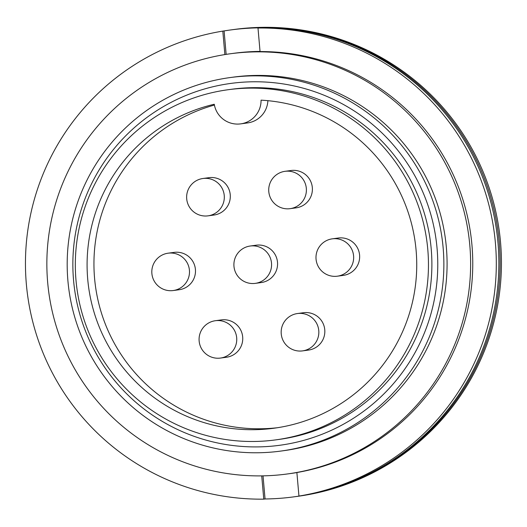 <?xml version="1.0" encoding="UTF-8"?>
<svg xmlns="http://www.w3.org/2000/svg" width="527" height="527" viewBox="0 0 527 527"><rect width="100%" height="100%" fill="white"/><g stroke="black" fill="none" stroke-linecap="round" stroke-linejoin="round"><path stroke-width="0.79" d="M232.427 29.71A235.582 235.424 82.3 0 1 233.066 29.617A235.582 235.424 82.3 0 1 498.707 236.985A235.582 235.424 82.3 0 1 296.398 496.506A235.582 235.424 82.3 0 1 295.759 496.599M233.066 29.617L234.35 29.446A235.582 235.424 82.3 0 1 499.991 236.807A235.582 235.424 82.3 0 1 297.683 496.335L296.398 496.506M277.215 475.097A212.025 211.88 82.3 0 1 48.161 287.353A212.025 211.88 82.3 0 1 240.259 52.66A212.025 211.88 82.3 0 1 469.32 240.404A212.025 211.88 82.3 0 1 277.215 475.097M230.24 53.78L233.665 53.313A212.025 211.88 82.3 0 1 260.042 51.402M271.952 452.061A188.468 188.337 82.3 0 1 68.345 285.179A188.468 188.337 82.3 0 1 239.1 76.567A188.468 188.337 82.3 0 1 442.706 243.448A188.468 188.337 82.3 0 1 271.952 452.061M230.194 77.555L233.408 77.12A188.468 188.337 82.3 0 1 445.921 243.013A188.468 188.337 82.3 0 1 284.073 450.631L280.865 451.072M271.227 446.224A182.579 182.454 82.3 0 1 73.549 280.232A182.579 182.454 82.3 0 1 239.403 82.462A182.579 182.454 82.3 0 1 437.074 248.454A182.579 182.454 82.3 0 1 271.227 446.224M267.288 440.822A176.69 176.571 82.3 0 1 76.408 284.369A176.69 176.571 82.3 0 1 236.491 88.793A176.69 176.571 82.3 0 1 427.371 245.246A176.69 176.571 82.3 0 1 267.288 440.822M228.138 89.722L231.564 89.261A176.69 176.571 82.3 0 1 430.796 244.778A176.69 176.571 82.3 0 1 279.066 439.426L275.641 439.893M297.478 313.539L303.473 312.722A18.847 18.834 82.3 0 1 324.764 329.757A18.847 18.834 82.3 0 1 308.539 350.073L302.544 350.89A18.847 18.834 -97.7 0 0 318.769 330.574A18.847 18.834 -97.7 0 0 297.478 313.539A18.847 18.847 0 0 0 281.332 334.744A18.847 18.847 0 0 0 302.544 350.89A18.847 18.834 -97.7 0 1 301.648 350.989M285.035 171.315L291.029 170.504A18.847 18.834 82.3 0 1 312.32 187.54A18.847 18.834 82.3 0 1 296.095 207.855L290.1 208.666A18.847 18.834 -97.7 0 0 306.325 188.35A18.847 18.834 -97.7 0 0 285.035 171.315A18.847 18.847 0 0 0 268.889 192.526A18.847 18.847 0 0 0 290.1 208.666A18.847 18.834 -97.7 0 1 289.211 208.764M332.3 238.836L338.294 238.026A18.847 18.834 82.3 0 1 359.585 255.061A18.847 18.834 82.3 0 1 343.36 275.377L337.366 276.188A18.847 18.834 -97.7 0 0 353.591 255.872A18.847 18.834 -97.7 0 0 332.3 238.836A18.847 18.847 0 0 0 316.154 260.048A18.847 18.847 0 0 0 337.366 276.188A18.847 18.834 -97.7 0 1 336.47 276.286M250.213 246.017L256.208 245.2A18.847 18.834 82.3 0 1 277.498 262.235A18.847 18.834 82.3 0 1 261.273 282.551L255.279 283.368A18.847 18.834 -97.7 0 0 271.504 263.052A18.847 18.834 -97.7 0 0 250.213 246.017A18.847 18.847 0 0 0 234.067 267.222A18.847 18.847 0 0 0 255.279 283.368A18.847 18.834 -97.7 0 1 254.389 283.467M168.126 253.191L174.121 252.38A18.847 18.834 82.3 0 1 195.418 269.416A18.847 18.834 82.3 0 1 179.187 289.731L173.192 290.542A18.847 18.834 -97.7 0 0 189.424 270.226A18.847 18.834 -97.7 0 0 168.126 253.191A18.847 18.847 0 0 0 151.98 274.402A18.847 18.847 0 0 0 173.192 290.542A18.847 18.834 -97.7 0 1 172.303 290.64M202.948 178.495L208.942 177.678A18.847 18.834 82.3 0 1 230.24 194.713A18.847 18.834 82.3 0 1 214.008 215.029L208.013 215.846A18.847 18.834 -97.7 0 0 224.245 195.53A18.847 18.834 -97.7 0 0 202.948 178.495A18.847 18.847 0 0 0 186.802 199.7A18.847 18.847 0 0 0 208.013 215.846A18.847 18.834 -97.7 0 1 207.124 215.945M215.391 320.712L221.386 319.902A18.847 18.834 82.3 0 1 242.677 336.937A18.847 18.834 82.3 0 1 226.452 357.253L220.457 358.064A18.847 18.834 -97.7 0 0 236.682 337.748A18.847 18.834 -97.7 0 0 215.391 320.712A18.847 18.847 0 0 0 199.246 341.924A18.847 18.847 0 0 0 220.457 358.064A18.847 18.834 -97.7 0 1 219.568 358.162M277.479 427.72A164.905 164.799 82.3 0 1 96.599 293.341A164.905 164.799 82.3 0 1 214.41 105.044M261.056 100.156A164.905 164.799 82.3 0 1 274.053 428.22A164.905 164.799 82.3 0 1 89.162 290.858A164.905 164.799 82.3 0 1 214.272 104.247A23.557 23.544 82.3 0 0 240.681 123.871A23.557 23.544 82.3 0 0 261.056 100.156M282.696 498.101A235.582 235.424 82.3 0 1 265.048 498.977L263.763 499.148A235.582 235.424 82.3 0 1 26.35 284.093A235.582 235.424 82.3 0 1 222.816 31.1L224.1 30.928A235.582 235.424 82.3 0 1 259.277 27.852L257.993 28.023L260.055 51.567A212.025 211.88 82.3 0 1 471.955 245.134A212.025 211.88 82.3 0 1 296.885 472.535L298.947 496.072L300.232 495.9A235.582 235.424 82.3 0 1 282.696 498.101M230.497 29.967L231.781 29.795A235.582 235.424 82.3 0 1 497.422 237.157A235.582 235.424 82.3 0 1 295.113 496.684L293.829 496.856M296.885 472.574A212.025 211.88 82.3 0 1 290.667 473.516L287.241 473.977M263.026 475.855L265.048 498.977M263.763 499.148L261.728 475.881M224.871 54.577L222.816 31.1M224.1 30.928L226.149 54.373M257.993 28.023A235.582 235.424 82.3 0 1 495.413 243.085A235.582 235.424 82.3 0 1 298.947 496.072M267.887 100.683A23.557 23.544 82.3 0 1 247.532 122.943L240.681 123.871"/></g></svg>
